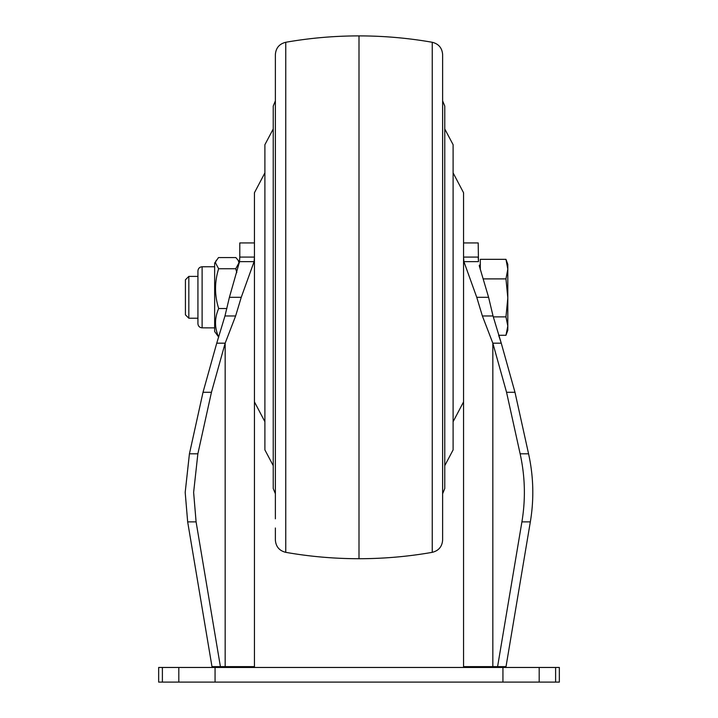 <?xml version="1.0" encoding="UTF-8"?>
<svg xmlns="http://www.w3.org/2000/svg" width="718" height="718" viewBox="0 0 718 718"><rect width="100%" height="100%" fill="white"/><g stroke="black" fill="none" stroke-linecap="round" stroke-linejoin="round"><path stroke-width="1.08" d="M158.66 667.462L158.66 682.1L158.66 667.462L559.34 667.462L559.34 682.1L555.606 682.1L555.606 667.462M221.198 667.462L223.002 667.39L220.408 666.627L225.165 666.627L225.165 343.177L216.737 343.177L203.023 392.27L189.426 453.812L185.19 492.395L187.667 521.887L211.981 666.627L220.408 666.627L196.095 521.887L193.627 492.395L197.863 453.812L211.451 392.27L225.165 343.177L235.621 315.974L241.248 297.306L254.1 261.639L254.441 257.089L239.794 257.089L239.794 242.935L254.441 242.935M158.66 682.1L555.606 682.1M216.737 343.177L224.967 315.974L229.41 297.306L239.534 261.639L239.794 257.089L239.408 262.465L238.188 260.356L238.986 262.752L235.755 268.738L236.805 272.562M239.534 261.639L254.1 261.639M211.981 666.627L212.133 667.462M220.614 682.1L220.004 682.1M497.996 682.1L497.386 682.1M505.867 667.462L506.019 666.627L497.592 666.627C494.217 667.228 494.352 667.507 497.996 667.462M494.998 667.39L497.592 666.627L521.905 521.887C525.702 499.136 525.118 476.447 520.137 453.812L506.549 392.27L492.835 343.177L501.263 343.177L514.977 392.27L528.574 453.812C533.546 476.447 534.138 499.136 530.333 521.887L506.019 666.627M463.559 242.935L478.206 242.935L478.466 261.639L463.9 261.639L476.752 297.306L482.379 315.974L492.835 343.177L492.835 666.627L497.592 666.627M480.297 264.412L479.22 265.588L488.59 297.306L493.033 315.974L501.263 343.177L498.678 335.288L505.966 335.288L507.814 326.08L507.814 297.889L505.966 316.871L493.275 316.871M478.466 261.639L478.206 257.089L463.559 257.089L463.909 261.702M225.649 667.462A0.835 0.485 -90 0 1 225.165 666.627L254.441 666.627L254.441 192.747L264.897 172.876M463.559 401.874L463.559 666.627L463.559 268.173L463.559 401.874L453.103 421.735M254.441 666.627A0.835 0.835 0 0 0 255.276 667.462M463.559 666.627A0.835 0.835 0 0 1 462.724 667.462A0.835 0.835 0 0 0 463.559 666.627L492.835 666.627A0.835 0.485 -90 0 1 492.351 667.462M188.825 318.218L185.423 314.825L185.423 279.796L188.825 276.394L188.825 318.218L197.935 318.218L197.935 323.665L197.935 271.709L197.935 323.665C198.186 326.205 199.577 327.596 202.108 327.848L202.108 266.764L214.646 266.746M505.966 259.333L507.814 269.115L507.814 264.412L505.966 259.333L480.297 259.333L480.297 269.618M505.966 278.898L507.814 297.889L507.814 269.115L505.966 278.898L483.277 278.898M505.966 316.871L507.814 326.08L507.814 330.199L505.966 335.288M218.73 337.146L214.646 331.536L214.646 263.084L218.523 257.556L235.863 257.556L238.188 260.356M197.935 271.691L197.935 270.955L197.935 271.691M216.226 260.356L215.427 262.752L218.631 268.738L235.755 268.738M226.879 308.534L218.676 308.534C214.502 318.038 214.485 327.579 218.622 337.146M218.631 268.738C214.494 281.968 214.502 295.233 218.676 308.534M453.103 254.791L453.103 449.917L444.765 465.65L444.765 128.962L453.103 144.695L453.103 254.791M442.629 100.861L444.765 106.084L444.765 488.527L442.629 493.751M453.103 172.876L463.559 192.747L463.559 268.173M264.897 421.735L254.441 401.874L254.441 390.915M264.897 449.917L264.897 144.695L273.235 128.962L273.235 106.084L273.235 488.527L273.235 465.65L264.897 449.917M273.235 488.527L275.371 493.751L275.371 75.659L275.371 100.861L275.371 86.609L275.371 100.861L273.235 106.084M275.371 66.621L275.371 75.866L275.371 66.621M275.371 518.818L275.371 54.631C275.856 48.007 279.311 43.888 285.755 42.272C309.988 38.027 334.4 35.9 359 35.9C383.6 35.9 408.012 38.027 432.245 42.272C438.689 43.888 442.144 48.007 442.629 54.631L442.629 539.99C442.144 546.613 438.689 550.733 432.245 552.339L432.245 42.272M442.629 539.99L442.629 86.609M187.667 521.887L196.095 521.887M229.41 297.306L241.248 297.306M224.967 315.974L235.621 315.974M203.023 392.27L211.451 392.27M189.426 453.812L197.863 453.812M162.394 682.1L162.394 667.462M178.809 682.1L178.809 667.462M215.059 682.1L215.059 667.462M502.941 682.1L502.941 667.462M539.191 682.1L539.191 667.462M530.333 521.887L521.905 521.887M528.574 453.812L520.137 453.812M514.977 392.27L506.549 392.27M493.033 315.974L482.379 315.974M488.59 297.306L476.752 297.306M285.755 42.272L285.755 552.339C279.311 550.733 275.856 546.613 275.371 539.99L275.371 527.999M285.755 552.339C309.988 556.594 334.4 558.712 359 558.712L359 35.9M442.629 508.003L442.629 75.659L442.629 508.003M188.825 276.394L197.935 276.394L197.935 270.946L197.935 323.665M202.108 327.848L214.646 327.875M202.108 266.764C199.577 267.015 198.186 268.415 197.935 270.946M359 558.712C383.6 558.712 408.012 556.594 432.245 552.339M275.371 508.003L275.371 75.866"/></g></svg>
